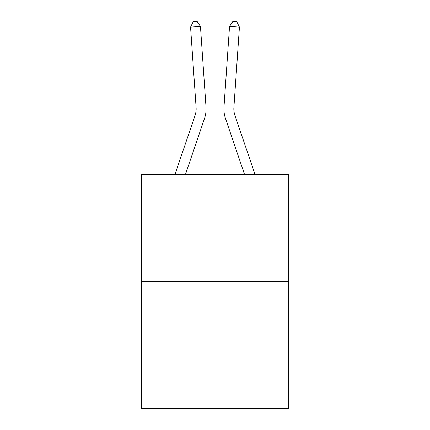 <?xml version="1.0" encoding="UTF-8"?>
<svg xmlns="http://www.w3.org/2000/svg" width="430" height="430" viewBox="0 0 430 430"><rect width="100%" height="100%" fill="white"/><g stroke="black" fill="none" stroke-linecap="round" stroke-linejoin="round"><path stroke-width="0.64" d="M288.379 281.575L288.379 174.478L141.62 174.478L141.62 408.5L288.379 408.5L288.379 281.575L141.62 281.575M206.008 106.909L200.455 26.44L206.008 106.909A29.751 29.751 0 0 1 204.486 118.54L185.443 174.478M255.033 174.478L234.898 115.347A19.834 19.834 0 0 1 233.888 107.591L239.435 27.122L229.545 26.44L223.992 106.909A29.751 29.751 0 0 0 225.513 118.54L244.557 174.478M174.967 174.478L195.102 115.347A19.834 19.834 0 0 0 196.112 107.591L190.565 27.122L193.177 21.774L197.133 21.5L200.455 26.44L190.565 27.122M195.102 115.347A19.834 19.834 0 0 0 196.112 107.591A19.834 19.834 0 0 1 195.102 115.347A19.834 19.834 0 0 0 196.112 107.591A19.834 19.834 0 0 1 195.102 115.347A19.834 19.834 0 0 0 196.112 107.591A19.834 19.834 0 0 1 195.102 115.347A19.834 19.834 0 0 0 196.112 107.591A19.834 19.834 0 0 1 195.102 115.347A19.834 19.834 0 0 0 196.112 107.591A19.834 19.834 0 0 1 195.102 115.347A19.834 19.834 0 0 0 196.112 107.591A19.834 19.834 0 0 1 195.102 115.347A19.834 19.834 0 0 0 196.112 107.591A19.834 19.834 0 0 1 195.102 115.347A19.834 19.834 0 0 0 196.112 107.591A19.834 19.834 0 0 1 195.102 115.347A19.834 19.834 0 0 0 196.112 107.591A19.834 19.834 0 0 1 195.102 115.347A19.834 19.834 0 0 0 196.112 107.591A19.834 19.834 0 0 1 195.102 115.347A19.834 19.834 0 0 0 196.112 107.591A19.834 19.834 0 0 1 195.102 115.347A19.834 19.834 0 0 0 196.112 107.591A19.834 19.834 0 0 1 195.102 115.347A19.834 19.834 0 0 0 196.112 107.591A19.834 19.834 0 0 1 195.102 115.347A19.834 19.834 0 0 0 196.112 107.591A19.834 19.834 0 0 1 195.102 115.347A19.834 19.834 0 0 0 196.112 107.591A19.834 19.834 0 0 1 195.102 115.347A19.834 19.834 0 0 0 196.112 107.591A19.834 19.834 0 0 1 195.102 115.347M239.435 27.122L236.822 21.774L232.867 21.5L229.545 26.44L223.992 106.909M234.898 115.347A19.834 19.834 0 0 1 233.888 107.591A19.834 19.834 0 0 0 234.898 115.347A19.834 19.834 0 0 1 233.888 107.591A19.834 19.834 0 0 0 234.898 115.347A19.834 19.834 0 0 1 233.888 107.591A19.834 19.834 0 0 0 234.898 115.347A19.834 19.834 0 0 1 233.888 107.591A19.834 19.834 0 0 0 234.898 115.347A19.834 19.834 0 0 1 233.888 107.591A19.834 19.834 0 0 0 234.898 115.347A19.834 19.834 0 0 1 233.888 107.591A19.834 19.834 0 0 0 234.898 115.347A19.834 19.834 0 0 1 233.888 107.591A19.834 19.834 0 0 0 234.898 115.347A19.834 19.834 0 0 1 233.888 107.591A19.834 19.834 0 0 0 234.898 115.347A19.834 19.834 0 0 1 233.888 107.591A19.834 19.834 0 0 0 234.898 115.347A19.834 19.834 0 0 1 233.888 107.591A19.834 19.834 0 0 0 234.898 115.347A19.834 19.834 0 0 1 233.888 107.591A19.834 19.834 0 0 0 234.898 115.347A19.834 19.834 0 0 1 233.888 107.591A19.834 19.834 0 0 0 234.898 115.347A19.834 19.834 0 0 1 233.888 107.591A19.834 19.834 0 0 0 234.898 115.347A19.834 19.834 0 0 1 233.888 107.591A19.834 19.834 0 0 0 234.898 115.347A19.834 19.834 0 0 1 233.888 107.591A19.834 19.834 0 0 0 234.898 115.347A19.834 19.834 0 0 1 233.888 107.591A19.834 19.834 0 0 0 234.898 115.347"/></g></svg>
